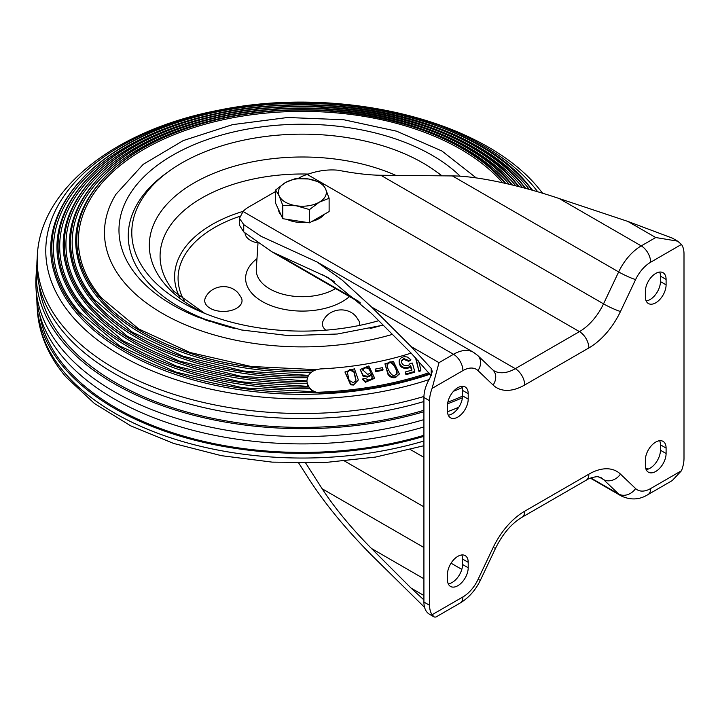 <?xml version="1.0" encoding="UTF-8"?>
<svg xmlns="http://www.w3.org/2000/svg" width="720" height="720" viewBox="0 0 720 720"><rect width="100%" height="100%" fill="white"/><g stroke="black" fill="none" stroke-linecap="round" stroke-linejoin="round"><path stroke-width="1.08" d="M666.099 284.859A14.661 8.46 -60 0 1 655.731 302.814A14.661 8.46 -60 0 1 648.405 303.534A14.661 8.46 -60 0 1 645.363 296.829L645.363 291.384A14.661 8.46 -60 0 1 651.762 276.633A14.661 8.46 -60 0 1 663.057 272.709A14.661 8.46 -60 0 1 666.099 279.414L666.099 284.859L660.438 281.592L660.438 276.156A14.661 8.46 120 0 0 659.664 272.052M646.137 300.924A14.661 8.46 120 0 0 650.079 299.547A14.661 8.46 120 0 0 660.438 281.592M655.731 471.465A14.661 8.46 120 0 0 666.099 453.51L666.099 448.074A14.661 8.46 120 0 0 663.057 441.36A14.661 8.46 120 0 0 651.762 445.284A14.661 8.46 120 0 0 645.363 460.044L645.363 465.48A14.661 8.46 120 0 0 648.405 472.194A14.661 8.46 120 0 0 655.731 471.465M659.664 440.712A14.661 8.46 -60 0 1 660.438 444.807L660.438 450.243A14.661 8.46 -60 0 1 650.079 468.198A14.661 8.46 -60 0 1 646.137 469.575M468.207 567.756A14.661 8.46 -60 0 1 457.848 585.711A14.661 8.46 -60 0 1 450.513 586.44A14.661 8.46 -60 0 1 447.48 579.726L447.48 574.29A14.661 8.46 -60 0 1 453.879 559.539A14.661 8.46 -60 0 1 465.174 555.606A14.661 8.46 -60 0 1 468.207 562.32L468.207 567.756L462.555 564.498L462.555 559.053A14.661 8.46 120 0 0 461.781 554.958M448.254 583.821A14.661 8.46 120 0 0 452.187 582.453A14.661 8.46 120 0 0 462.555 564.498M457.848 417.06A14.661 8.46 120 0 0 468.207 399.105L468.207 393.66A14.661 8.46 120 0 0 465.174 386.955A14.661 8.46 120 0 0 453.879 390.879A14.661 8.46 120 0 0 447.48 405.63L447.48 411.075A14.661 8.46 120 0 0 450.513 417.78A14.661 8.46 120 0 0 457.848 417.06M461.781 386.307A14.661 8.46 -60 0 1 462.555 390.402L462.555 395.838A14.661 8.46 -60 0 1 452.187 413.793A14.661 8.46 -60 0 1 448.254 415.17M439.002 362.655L453.492 354.285L371.484 306.945L411.075 346.536L439.002 362.655L432.099 388.395A26.649 15.39 120 0 0 429.579 400.734L429.579 605.295A26.649 15.39 120 0 0 432.099 614.718L462.915 596.934A26.649 15.39 120 0 0 477.963 579.573L493.101 547.65A55.971 32.319 -60 0 1 524.709 511.2L588.87 474.156A55.971 32.319 -60 0 1 620.478 474.111L635.607 488.565A26.649 15.39 120 0 0 650.664 488.538A13.329 7.695 60 0 1 647.901 494.64L672.21 480.6L681.471 470.745A26.649 15.39 120 0 0 684 458.406L684 253.845A26.649 15.39 120 0 0 681.471 244.422L677.637 241.155L655.731 237.528L627.813 221.409L559.233 198.549C519.201 185.004 475.839 175.824 452.403 175.932L380.79 175.257L603.531 303.849L618.66 271.926L452.403 175.932M677.637 241.155L672.822 238.383A26.649 15.39 120 0 0 672.327 238.113L627.813 221.409M432.099 614.718L434.25 617.013L429.444 614.232A26.649 15.39 -60 0 1 423.918 602.037L429.579 605.295M429.579 400.734L423.918 397.476L423.918 602.037M423.918 397.476A26.649 15.39 -60 0 1 429.939 378.054L432.279 371.511L431.208 368.397L411.075 346.536M380.79 175.257C369.063 175.122 354.789 173.439 337.968 170.208C327.951 169.281 317.7 170.694 307.224 174.456A31.986 18.468 0 0 0 299.367 177.777L298.17 178.47M275.607 191.493L248.823 206.964A31.986 18.468 0 0 0 243.063 211.5L239.454 218.367L243.738 224.613L260.919 236.232L316.872 261.891L473.481 352.305A39.978 23.085 -60 0 0 453.492 354.285A13.329 7.695 60 0 1 462.915 370.611L432.099 388.395M645.696 468.288L648.459 468.99M298.773 463.131L309.807 480.348C325.575 504.513 346.14 529.407 371.484 555.03L424.584 607.356M371.484 306.945L342.126 280.035L316.872 261.891M434.25 617.013L435.843 617.067L460.152 603.036C468.882 597.735 475.695 590.004 480.582 579.843L495.72 547.92C502.839 533.7 511.578 523.503 521.946 517.302L586.107 480.258C588.897 478.368 592.614 477.162 597.267 476.649L600.768 477.486A42.642 24.624 120 0 1 603.531 479.565L598.698 476.775M431.208 375.786L411.075 353.061L371.484 313.47L327.798 277.434L271.845 251.766L243.738 231.957L239.454 225.162L239.454 218.367M305.73 463.14L322.146 488.754C334.755 508.086 351.207 528.003 371.484 548.496L411.075 588.087L423.918 599.931M423.918 435.303A263.862 152.343 180 0 1 65.403 367.101A263.862 152.343 180 0 1 39.78 315.072M36.891 300.564A265.473 153.27 0 0 0 37.053 305.451A265.473 153.27 0 0 0 63.954 367.515A265.473 153.27 0 0 0 423.918 436.347M423.918 426.942A266.067 153.612 180 0 1 63.423 357.867A266.067 153.612 180 0 1 36.459 295.668L36 288.063A266.526 153.882 180 0 1 36 277.299L36.459 269.694A266.067 153.612 180 0 1 36.891 264.798M423.918 419.625A266.526 153.882 180 0 1 63.009 350.37A266.526 153.882 180 0 1 36 288.063M429.588 373.743A251.802 145.377 180 0 1 322.677 393.192L322.668 393.84A251.397 145.143 180 0 0 429.975 374.22A251.397 145.143 180 0 1 76.599 313.02A251.397 145.143 180 0 1 54.432 273.168C35.73 213.588 88.848 149.994 180.009 121.599C299.619 80.514 469.962 111.177 527.976 184.545L532.611 190.323M529.317 189.405A248.904 143.703 0 0 0 525.888 185.193A248.904 143.703 0 0 0 200.115 117.387A248.904 143.703 0 0 0 72.261 303.192A248.904 143.703 0 0 0 78.84 311.616M313.614 391.815L309.708 388.728A245.16 141.543 180 0 1 82.197 309.51A245.16 141.543 180 0 1 60.093 268.92C43.308 211.266 95.112 150.237 183.087 122.814C299.727 82.773 465.804 112.671 522.378 184.221L525.807 188.442M522.54 187.569A242.667 140.103 0 0 0 520.29 184.842A242.667 140.103 0 0 0 200.862 119.214A242.667 140.103 0 0 0 79.578 302.013A242.667 140.103 0 0 0 84.429 308.106M308.115 386.415L307.044 383.238A238.932 137.943 180 0 1 87.795 306A238.932 137.943 180 0 1 65.817 264.762C50.715 208.62 102.06 149.706 187.902 123.48C301.518 85.266 461.916 114.57 516.78 183.897L519.057 186.66M515.817 185.841A236.439 136.503 0 0 0 514.701 184.5A236.439 136.503 0 0 0 201.654 121.041A236.439 136.503 0 0 0 86.913 300.771A236.439 136.503 0 0 0 89.991 304.551L86.913 300.771M512.37 184.995L511.182 183.573C457.272 115.353 298.593 87.111 187.857 125.703C106.875 151.407 58.437 207.171 71.604 260.703A232.704 134.352 0 0 0 93.384 302.49A232.704 134.352 0 0 0 307.431 377.712M95.607 301.068A230.211 132.912 180 0 1 94.275 299.466A230.211 132.912 180 0 1 202.5 122.868A230.211 132.912 180 0 1 509.103 184.158A230.211 132.912 180 0 1 509.166 184.23M311.499 372.105A226.467 130.752 180 0 1 98.982 298.98A226.467 130.752 180 0 1 77.445 256.734C65.736 204.552 113.958 150.66 193.23 126.189C300.933 89.676 453.465 117.378 505.575 183.24L505.746 183.438M502.578 182.736A223.974 129.312 0 0 0 202.905 124.83A223.974 129.312 0 0 0 101.223 297.576A223.974 129.312 0 0 0 101.655 298.089L138.87 329.04L190.116 352.521L251.001 366.462L316.287 369.657M462.555 396.117A263.862 152.343 180 0 1 447.867 402.147M423.918 410.274A263.862 152.343 180 0 1 65.403 342.081A263.862 152.343 180 0 1 39.024 284.679M392.391 334.377A197.892 114.255 180 0 1 124.641 282.888A197.892 114.255 180 0 1 115.929 194.31L143.253 164.313L183.204 140.598L232.614 124.623L287.595 117.504L343.764 119.745L396.612 131.193L441.954 151.02L476.244 177.921M423.945 396.477A265.176 153.099 180 0 1 64.224 327.762A265.176 153.099 180 0 1 37.35 255.06L37.053 259.911A265.473 153.27 0 0 0 63.954 332.694A265.473 153.27 0 0 0 423.918 401.526M453.519 391.266A265.473 153.27 0 0 0 462.24 387.63M462.429 397.764A266.067 153.612 180 0 1 447.597 403.776M423.918 411.705A266.067 153.612 180 0 1 63.423 342.639A266.067 153.612 180 0 1 36.459 269.694M458.766 407.277A266.526 153.882 180 0 1 447.498 411.741M411.129 353.115A224.388 129.546 180 0 1 320.463 368.928C312.039 369.972 307.521 374.04 306.909 381.132C308.07 388.809 313.317 392.823 322.677 393.192M415.44 357.534L418.959 371.412L420.678 370.863L420.921 370.08L418.599 360.918M416.043 358.173L418.959 371.412M419.202 370.629L420.921 370.08M410.877 359.757L408.753 360.495L403.785 358.569L401.598 360.36C401.328 364.14 403.317 365.922 407.565 365.697L409.266 364.779L410.04 363.456L412.344 363.06L414.765 371.466L406.17 373.914L405.153 372.024L411.966 370.089L410.661 365.679L407.952 367.641C402.147 367.992 399.285 365.499 399.375 360.18C400.806 357.192 403.506 356.166 407.475 357.093L410.877 359.757L410.652 360.531L408.528 361.269L403.569 359.343L401.373 361.134M408.753 360.495L408.528 361.269M403.785 358.569L403.569 359.343M414.765 371.466L414.549 372.24L405.945 374.688L405.153 372.024M406.17 373.914L405.945 374.688M411.741 370.863L410.436 366.453L407.727 368.415C401.922 368.766 399.06 366.282 399.15 360.954L399.33 360.324M410.661 365.679L410.436 366.453M407.952 367.641L407.727 368.415M396.855 374.22C397.431 369.324 391.311 360.468 389.034 363.132L386.964 365.004M397.053 373.446C397.62 368.55 391.5 359.694 389.232 362.367L387.153 364.239C386.541 368.478 392.526 377.919 395.028 375.183L397.08 373.356M389.232 362.367L389.034 363.132M399.177 374.049L395.514 377.541C392.508 378.171 390.015 377.172 388.035 374.544L384.93 363.852L393.381 361.359L399.285 373.68L395.514 377.541M395.712 376.776C392.706 377.397 390.213 376.398 388.233 373.779L384.93 363.852M375.156 369.117L375.687 371.709L382.851 370.278L383.022 369.513L382.32 367.677L375.156 369.117L375.687 371.709M375.858 370.944L383.022 369.513M355.932 380.394L353.88 372.024L349.947 370.098L347.22 372.366M350.064 369.342L347.265 371.97L349.119 380.394L353.25 382.635L355.662 381.123L355.995 380.034L354.105 371.439L350.064 369.342L349.947 370.098M358.344 379.971L353.502 385.029L350.622 384.831L344.934 372.006L354.456 368.784L358.344 379.971L353.502 385.029M353.619 384.273L350.739 384.075L350.622 384.831M350.739 384.075L344.934 372.006M370.62 372.267L369.288 369.225L367.362 368.055L365.157 367.911L362.457 370.026M369.414 368.469L367.488 367.299L365.283 367.155L362.907 368.613L362.502 369.639L367.713 374.463L370.215 373.041L370.71 371.898L369.414 368.469L369.288 369.225M365.283 367.155L365.157 367.911M367.488 367.299L367.362 368.055M367.713 376.299L370.125 375.336L371.682 373.383L372.195 377.208L371.133 379.467L369.234 380.34L365.139 378.324L362.835 378.819L365.535 381.51L374.445 377.685L368.829 365.958L360.18 369.486L363.231 375.507L367.713 376.299L367.578 377.055L369.999 376.092L371.547 374.139L372.069 377.964M362.835 378.819L362.709 379.575L365.409 382.266L374.31 378.441L374.445 377.685M360.18 369.486L363.096 376.263L367.578 377.055M370.125 375.336L369.999 376.092M371.682 373.383L371.547 374.139M441.711 175.833A170.577 98.478 0 0 0 435.033 170.73A170.577 98.478 0 0 0 169.695 170.73L166.941 172.701A174.114 100.53 0 0 0 145.998 280.098A174.114 100.53 0 0 0 196.848 315.846A174.114 100.53 0 0 0 234.684 328.5M370.035 328.509A174.114 100.53 0 0 0 382.995 324.981M169.695 170.73A170.577 98.478 0 0 0 149.175 275.949A170.577 98.478 0 0 0 198.999 310.968A170.577 98.478 0 0 0 378.711 320.697M442.008 175.833A174.114 100.53 0 0 0 437.787 172.701L435.033 170.73M258.012 242.991A18.657 10.773 180 0 1 246.915 237.465A18.657 10.773 180 0 1 245.025 232.983M241.326 297.729A18.657 10.773 180 0 1 230.049 310.725A18.657 10.773 180 0 1 206.622 305.406A18.657 10.773 180 0 1 205.425 297.729C211.176 284.976 230.013 282.681 238.626 293.607L241.326 297.729M325.845 330.174A18.657 10.773 180 0 1 324.297 328.671A18.657 10.773 180 0 1 323.1 320.994C328.851 308.241 347.688 305.955 356.301 316.872L359.001 320.994A18.657 10.773 180 0 1 359.532 325.413M324.288 214.317A23.985 13.851 180 0 1 312.102 221.346M306.378 222.345A23.985 13.851 180 0 1 296.154 222.066A23.985 13.851 180 0 1 287.064 219.357M281.124 215.127A23.985 13.851 180 0 1 278.397 209.25M329.121 198.261L329.121 211.527L309.528 222.831L282.78 218.691L275.607 203.247L275.607 189.981L279.189 195.957A23.985 13.851 180 0 1 285.399 182.574A23.985 13.851 180 0 1 308.574 178.992A23.985 13.851 180 0 1 325.53 188.784A23.985 13.851 180 0 1 319.329 202.158L329.121 198.261L325.53 188.784L321.948 182.808L308.574 178.992L295.191 178.668L285.399 182.574L275.607 189.981M296.154 205.749A23.985 13.851 180 0 1 279.189 195.957L282.78 205.425L296.154 205.749A23.985 13.851 0 0 0 319.329 202.158L309.528 209.565L296.154 205.749M282.78 218.691L282.78 205.425M309.528 222.831L309.528 209.565M660.438 450.243L666.099 453.51M462.555 395.838L468.207 399.105M681.471 244.422L650.664 262.215A26.649 15.39 120 0 0 635.607 279.567L620.478 311.499A55.971 32.319 -60 0 1 588.87 347.94L524.709 384.984A55.971 32.319 -60 0 1 493.101 385.038L477.963 370.584A26.649 15.39 120 0 0 462.915 370.611M650.664 488.538L681.471 470.745M559.233 198.549L641.241 245.889L655.731 237.528M590.877 477.972L618.66 494.01L603.531 479.565A13.329 10.773 133.7 0 0 620.478 474.111M243.063 211.5L515.286 368.667L579.447 331.623A42.642 24.624 120 0 0 603.531 303.849A13.329 1.512 25.4 0 0 620.478 311.499M588.87 347.94A13.329 7.695 60 0 0 579.447 331.623L322.155 183.078M321.174 182.502L307.224 174.456M635.607 279.567A13.329 1.512 25.4 0 1 618.66 271.926A39.978 23.085 -60 0 1 641.241 245.889A13.329 7.695 60 0 1 650.664 262.215M590.409 478.152L621.252 495.954A39.978 23.085 -60 0 1 618.66 494.01A13.329 10.773 133.7 0 0 635.607 488.565M493.101 385.038A13.329 10.773 133.7 0 0 492.876 369.954L493.965 370.773A42.642 24.624 120 0 0 515.286 368.667A13.329 7.695 60 0 1 524.709 384.984M492.876 369.954L477.747 355.509A13.329 10.773 133.7 0 1 477.963 370.584M462.915 596.934A13.329 7.695 60 0 1 460.152 603.036M477.963 579.573A13.329 1.512 25.4 0 0 480.582 579.843M493.101 547.65A13.329 1.512 25.4 0 0 495.72 547.92M524.709 511.2A13.329 7.695 60 0 1 521.946 517.302M588.87 474.156A13.329 7.695 60 0 1 586.107 480.258M322.146 274.527L334.305 281.547M358.992 301.518L280.8 256.365M423.918 457.371L410.4 449.568M344.736 461.142L423.918 506.853M461.808 569.394L451.053 563.184M423.918 547.515L322.146 488.754M371.484 548.496L423.918 578.772M423.918 595.503L411.075 588.087M243.738 224.613L243.738 231.957M431.208 375.687L431.208 368.397M462.555 390.402L468.207 393.66M462.555 559.053L468.207 562.32M660.438 444.807L666.099 448.074M660.438 276.156L666.099 279.414M423.918 441.009A265.176 153.099 180 0 1 64.224 372.294A265.176 153.099 180 0 1 37.35 310.302L37.053 305.451M428.814 372.771A250.542 144.648 180 0 1 77.364 311.526A250.56 144.666 0 0 0 428.832 372.789M532.116 190.188A250.56 144.666 0 0 0 527.382 184.275A250.56 144.666 0 0 0 192.141 117.99A250.56 144.666 0 0 0 77.346 311.544A250.542 144.648 180 0 1 192.15 117.999A250.542 144.648 180 0 1 527.364 184.275A250.542 144.648 180 0 1 532.089 190.179M525.33 188.307A244.332 141.057 0 0 0 521.784 183.942A244.332 141.057 0 0 0 194.886 119.313A244.332 141.057 0 0 0 82.944 308.052A244.332 141.057 0 0 0 308.88 387.009A244.296 141.048 180 0 1 82.971 308.034A244.296 141.048 180 0 1 194.895 119.322A244.296 141.048 180 0 1 521.757 183.942A244.296 141.048 180 0 1 525.294 188.298M518.589 186.543A238.095 137.457 0 0 0 516.186 183.618A238.095 137.457 0 0 0 197.631 120.636A238.095 137.457 0 0 0 88.542 304.551A238.095 137.457 0 0 0 306.927 381.528A238.059 137.439 180 0 1 88.578 304.533A238.059 137.439 180 0 1 197.649 120.645A238.059 137.439 180 0 1 516.15 183.618A238.059 137.439 180 0 1 518.553 186.534M511.911 184.878A231.858 133.857 0 0 0 510.579 183.294A231.858 133.857 0 0 0 200.376 121.968A231.858 133.857 0 0 0 94.14 301.059A231.858 133.857 0 0 0 308.169 376.002M308.187 375.957A231.813 133.839 180 0 1 94.185 301.041A231.813 133.839 180 0 1 200.394 121.977A231.813 133.839 180 0 1 510.543 183.294A231.813 133.839 180 0 1 511.866 184.869M505.296 183.339A225.621 130.257 0 0 0 504.981 182.97A225.621 130.257 0 0 0 203.112 123.291A225.621 130.257 0 0 0 99.747 297.567A225.621 130.257 0 0 0 314.451 370.341M314.559 370.296A225.576 130.23 180 0 1 99.783 297.54A225.576 130.23 180 0 1 203.139 123.3A225.576 130.23 180 0 1 504.936 182.97A225.576 130.23 180 0 1 505.242 183.33M206.334 320.319A157.23 90.774 180 0 1 198.27 316.476M383.166 325.152L337.32 334.017L288.936 335.673L241.524 329.976L198.522 317.385A183.393 105.885 180 0 1 137.664 276.687A183.393 105.885 180 0 1 215.298 136.926A183.393 105.885 180 0 1 460.242 176.238M429.039 379.611A256.59 148.14 180 0 1 71.937 315.945A256.59 148.14 180 0 1 189.495 117.747A256.59 148.14 180 0 1 532.791 185.616A256.59 148.14 180 0 1 537.741 191.808M388.233 373.779L388.035 374.544M362.907 368.613L362.772 369.369M365.535 381.51L365.409 382.266M363.231 375.507L363.096 376.263M258.021 242.802L256.293 269.082A46.098 26.613 0 0 0 260.964 281.799A46.098 26.613 0 0 0 335.565 288.558M349.479 296.595A56.745 32.76 180 0 1 298.512 311.013A56.745 32.76 180 0 1 251.397 292.743A56.745 32.76 180 0 1 256.977 258.66M239.85 216.306A124.29 71.757 0 0 0 184.626 301.311M179.676 297.252A127.755 73.755 180 0 1 243.225 211.311M204.543 313.308A153.036 88.353 180 0 1 164.925 284.229A153.036 88.353 180 0 1 205.578 176.913A153.036 88.353 180 0 1 395.829 175.392M196.848 315.846L207.477 320.526A156.582 90.396 0 0 0 209.7 321.48M308.511 174.069A142.281 82.143 0 0 0 172.458 289.647L173.772 291.267L204.66 313.353M477.747 355.509L473.481 352.305M621.252 495.954C630.585 500.31 639.477 499.869 647.901 494.64M360.657 303.048L271.845 251.766M423.918 445.725L375.534 457.074L324.324 462.609L272.277 462.141L221.382 455.67L173.61 443.439L130.761 425.871L94.437 403.506L66.015 376.992C48.582 356.463 39.024 334.233 37.35 310.302M314.883 391.788L242.865 387.81L175.878 372.06L119.592 345.897L78.804 311.571L72.261 303.192M308.484 386.406L239.94 381.744L176.436 366.147L123.147 340.884L84.402 308.07L79.578 302.013M306.909 380.907L240.516 376.191L179.064 360.936L127.512 336.393L90.009 304.578M308.529 375.372L243.405 370.998L183.06 356.211L132.417 332.235L94.275 299.466M199.062 316.827L206.433 320.355M542.709 193.293L538.713 188.37C482.175 118.881 337.68 85.221 217.62 110.421C117.126 129.753 40.797 187.263 37.35 255.06M399.087 374.445L399.285 373.68"/></g></svg>
